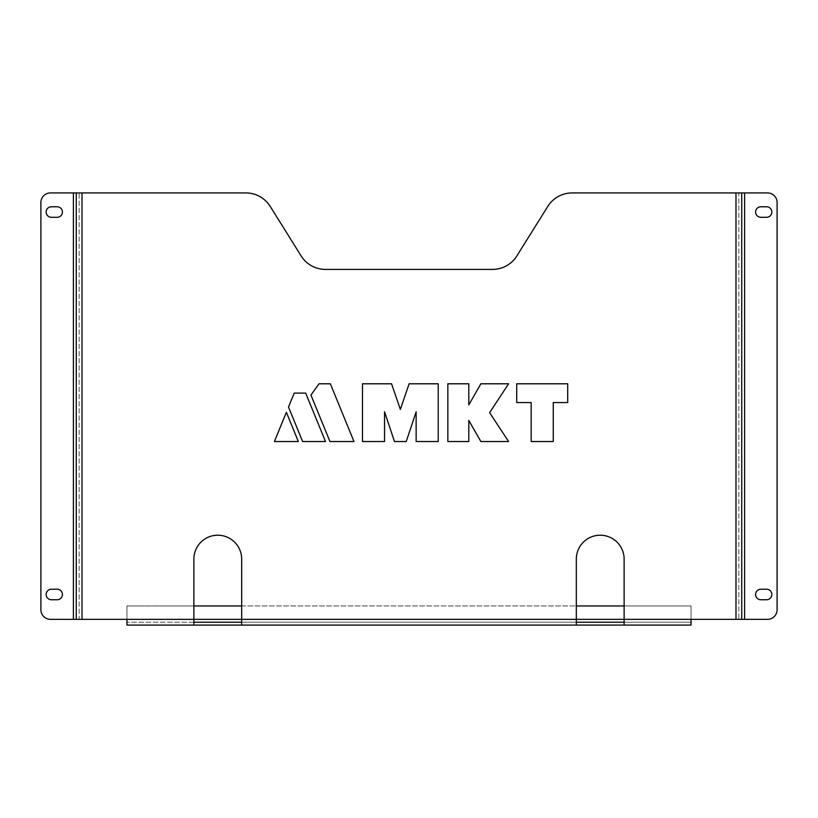 <?xml version="1.0" encoding="UTF-8"?>
<svg xmlns="http://www.w3.org/2000/svg" width="818" height="818" viewBox="0 0 818 818"><rect width="100%" height="100%" fill="white"/><g stroke="black" fill="none" stroke-linecap="round" stroke-linejoin="round"><path stroke-width="0.61" stroke-dasharray="4.09 3.07" d="M771.844 212.046A5.256 5.256 0 0 0 766.578 206.78L760.842 206.78A5.256 5.256 0 0 0 755.587 212.046A5.256 5.256 0 0 0 760.842 217.302L766.578 217.302A5.256 5.256 0 0 0 771.844 212.046M771.844 594.481A5.256 5.256 0 0 0 766.578 589.226L760.842 589.226A5.256 5.256 0 0 0 755.587 594.481A5.256 5.256 0 0 0 760.842 599.747L766.578 599.747A5.256 5.256 0 0 0 771.844 594.481M62.413 594.481A5.256 5.256 0 0 0 57.158 589.226L51.422 589.226A5.256 5.256 0 0 0 46.156 594.481A5.256 5.256 0 0 0 51.422 599.747L57.158 599.747A5.256 5.256 0 0 0 62.413 594.481M62.413 212.046A5.256 5.256 0 0 0 57.158 206.78L51.422 206.78A5.256 5.256 0 0 0 46.156 212.046A5.256 5.256 0 0 0 51.422 217.302L57.158 217.302A5.256 5.256 0 0 0 62.413 212.046M193.876 622.212L126.954 622.212L193.876 622.212L193.876 625.075L126.954 625.075L126.954 605.954L691.046 605.954L691.046 622.212L624.124 622.212L624.124 559.113A23.906 23.906 0 0 0 600.218 535.207A23.906 23.906 0 0 0 576.322 559.113L576.322 625.075L576.322 622.212L241.678 622.212L241.678 559.113A23.906 23.906 0 0 0 217.782 535.207A23.906 23.906 0 0 0 193.876 559.113L193.876 625.075M241.678 625.075L241.678 622.212L241.678 625.075M624.124 625.075L624.124 622.212L624.124 625.075M576.322 622.212L241.678 622.212M691.046 622.212L691.046 619.338L691.046 625.075L691.046 622.212L624.124 622.212M624.124 605.954L691.046 605.954L691.046 619.338L735.985 619.338L735.985 192.925L572.13 192.925A28.681 28.681 0 0 0 547.804 206.402L516.864 255.922A28.681 28.681 0 0 1 492.538 269.408L325.462 269.408A28.681 28.681 0 0 1 301.136 255.922L270.196 206.402A28.681 28.681 0 0 0 245.87 192.925L82.015 192.925L82.015 619.338L126.954 619.338L126.954 605.954L193.876 605.954M447.845 383.795L447.845 441.536L468.806 441.536L468.806 420.442L480.872 441.536L508.602 441.536L489.614 412.671L508.602 383.795L480.872 383.795L468.806 404.89L468.806 383.795L447.845 383.795M531.168 402.568L531.168 441.536L553.254 441.536L553.254 402.568L567.702 402.568L567.702 383.795L516.72 383.795L516.72 402.568L531.168 402.568M305.687 393.1L294.214 393.1L288.509 407.057L302.619 441.536L325.503 441.536L305.687 393.1M286.372 412.282L274.398 441.536L298.335 441.536L286.372 412.282M319 383.795L310.942 395.063L329.961 441.536L353.979 441.536L330.349 383.795L319 383.795M362.476 383.795L362.476 441.536L384.562 441.536L384.562 411.822L394.47 441.536L406.229 441.536L416.137 411.822L416.137 441.536L438.223 441.536L438.223 383.795L409.123 383.795L400.35 409.45L391.577 383.795L362.476 383.795M735.985 192.925L741.721 192.925L738.859 192.925L738.859 619.338L735.985 619.338M738.859 619.338L767.54 619.338A9.56 9.56 0 0 0 777.1 609.778L777.1 202.486A9.56 9.56 0 0 0 767.54 192.925L738.859 192.925L738.859 619.338M741.721 192.925L741.721 619.338M82.015 619.338L76.278 619.338L79.142 619.338L79.142 192.925L82.015 192.925M79.142 192.925L50.46 192.925A9.56 9.56 0 0 0 40.9 202.486L40.9 609.778A9.56 9.56 0 0 0 50.46 619.338L79.142 619.338L79.142 192.925M241.678 605.954L576.322 605.954M241.678 619.338L576.322 619.338L241.678 619.338M624.124 619.338L691.046 619.338L624.124 619.338M126.954 619.338L691.046 619.338M744.595 192.925L744.595 619.338M73.405 619.338L73.405 192.925"/><path stroke-width="1.23" d="M771.844 212.046A5.256 5.256 0 0 0 766.578 206.78L760.842 206.78A5.256 5.256 0 0 0 755.587 212.046A5.256 5.256 0 0 0 760.842 217.302L766.578 217.302A5.256 5.256 0 0 0 771.844 212.046M771.844 594.481A5.256 5.256 0 0 0 766.578 589.226L760.842 589.226A5.256 5.256 0 0 0 755.587 594.481A5.256 5.256 0 0 0 760.842 599.747L766.578 599.747A5.256 5.256 0 0 0 771.844 594.481M62.413 594.481A5.256 5.256 0 0 0 57.158 589.226L51.422 589.226A5.256 5.256 0 0 0 46.156 594.481A5.256 5.256 0 0 0 51.422 599.747L57.158 599.747A5.256 5.256 0 0 0 62.413 594.481M62.413 212.046A5.256 5.256 0 0 0 57.158 206.78L51.422 206.78A5.256 5.256 0 0 0 46.156 212.046A5.256 5.256 0 0 0 51.422 217.302L57.158 217.302A5.256 5.256 0 0 0 62.413 212.046M193.876 559.113L193.876 625.075L126.954 625.075L126.954 619.338L241.678 619.338L241.678 559.113A23.906 23.906 0 0 0 217.782 535.207A23.906 23.906 0 0 0 193.876 559.113M576.322 559.113L576.322 625.075L241.678 625.075L241.678 619.338L624.124 619.338L624.124 559.113A23.906 23.906 0 0 0 600.218 535.207A23.906 23.906 0 0 0 576.322 559.113M193.876 625.075L624.124 625.075L624.124 619.338L691.046 619.338L691.046 625.075L624.124 625.075L691.046 625.075M735.985 192.925L741.721 192.925L741.721 619.338L735.985 619.338L735.985 192.925L572.13 192.925A28.681 28.681 0 0 0 547.804 206.402L516.864 255.922A28.681 28.681 0 0 1 492.538 269.408L325.462 269.408A28.681 28.681 0 0 1 301.136 255.922L270.196 206.402A28.681 28.681 0 0 0 245.87 192.925L82.015 192.925L82.015 619.338L126.954 619.338M447.845 441.536L468.806 441.536L468.806 420.442L480.872 441.536L508.602 441.536L489.614 412.671L508.602 383.795L480.872 383.795L468.806 404.89L468.806 383.795L447.845 383.795L447.845 441.536M531.168 441.536L553.254 441.536L553.254 402.568L567.702 402.568L567.702 383.795L516.72 383.795L516.72 402.568L531.168 402.568L531.168 441.536M294.214 393.1L288.509 407.057L302.619 441.536L325.503 441.536L305.687 393.1L294.214 393.1M274.398 441.536L298.335 441.536L286.372 412.282L274.398 441.536M310.942 395.063L329.961 441.536L353.979 441.536L330.349 383.795L319 383.795L310.942 395.063M362.476 441.536L384.562 441.536L384.562 411.822L394.47 441.536L406.229 441.536L416.137 411.822L416.137 441.536L438.223 441.536L438.223 383.795L409.123 383.795L400.35 409.45L391.577 383.795L362.476 383.795L362.476 441.536M735.985 619.338L691.046 619.338M82.015 619.338L76.278 619.338L76.278 192.925L82.015 192.925M73.405 192.925L76.278 192.925L76.278 619.338L50.46 619.338A9.56 9.56 0 0 1 40.9 609.778L40.9 202.486A9.56 9.56 0 0 1 50.46 192.925L73.405 192.925L73.405 619.338M741.721 619.338L744.595 619.338L744.595 192.925L741.721 192.925M744.595 192.925L767.54 192.925A9.56 9.56 0 0 1 777.1 202.486L777.1 609.778A9.56 9.56 0 0 1 767.54 619.338L744.595 619.338M624.124 622.212L576.322 622.212M241.678 622.212L193.876 622.212M193.876 605.954L241.678 605.954M576.322 605.954L624.124 605.954"/></g></svg>
